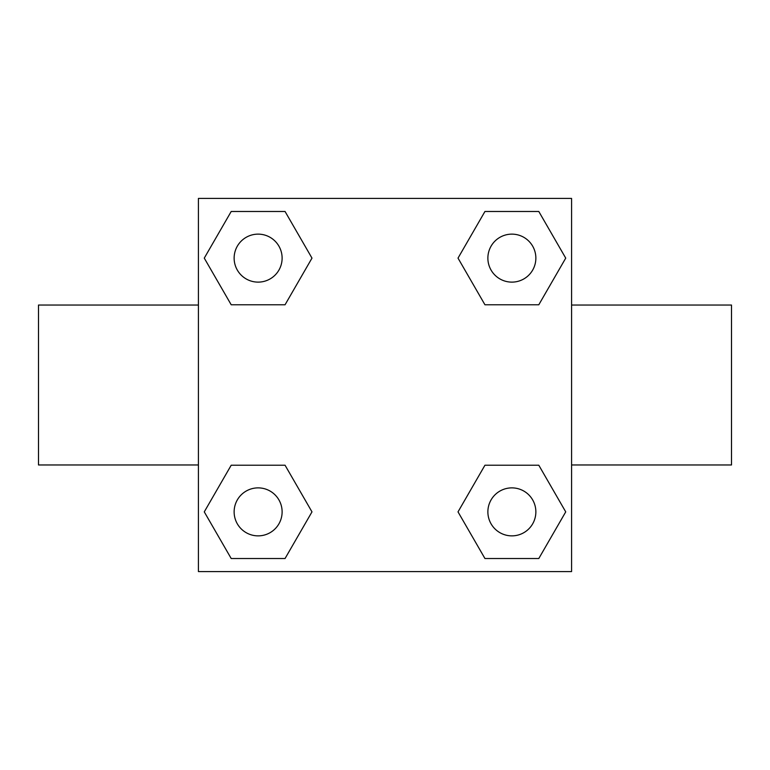 <?xml version="1.0" encoding="UTF-8"?>
<svg xmlns="http://www.w3.org/2000/svg" width="770" height="770" viewBox="0 0 770 770"><rect width="100%" height="100%" fill="white"/><g stroke="black" fill="none" stroke-linecap="round" stroke-linejoin="round"><path stroke-width="1.16" d="M285.054 304.776L231.202 304.776L204.271 258.123L231.202 211.481L285.054 211.481L311.985 258.123L285.054 304.776L231.202 304.776L262.31 304.776M262.31 465.224L285.054 465.224L311.985 511.877L285.054 558.519L231.202 558.519L204.271 511.877L231.202 465.224L285.054 465.224M507.69 304.776L484.946 304.776L458.015 258.123L484.946 211.481L538.798 211.481L565.729 258.123L538.798 304.776L484.946 304.776M484.946 465.224L538.798 465.224L565.729 511.877L538.798 558.519L484.946 558.519L458.015 511.877L484.946 465.224L538.798 465.224L507.69 465.224M571.581 464.964L731.5 464.964L731.5 305.036L571.581 305.036M198.419 305.036L38.5 305.036L38.5 464.964L198.419 464.964M198.419 198.419L571.581 198.419L571.581 571.581L198.419 571.581L198.419 198.419M538.798 558.519L484.946 558.519L538.798 558.519M535.862 511.877A23.986 23.986 0 0 0 499.874 491.096A23.986 23.986 0 0 0 499.874 532.648A23.986 23.986 0 0 0 535.862 511.877M285.054 558.519L231.202 558.519L285.054 558.519M282.118 511.877A23.986 23.986 0 0 0 246.131 491.096A23.986 23.986 0 0 0 246.131 532.648A23.986 23.986 0 0 0 282.118 511.877M484.946 211.481L538.798 211.481L484.946 211.481M535.862 258.123A23.986 23.986 0 0 0 499.874 237.352A23.986 23.986 0 0 0 499.874 278.904A23.986 23.986 0 0 0 535.862 258.123M231.202 211.481L285.054 211.481L231.202 211.481M282.118 258.123A23.986 23.986 0 0 0 246.131 237.352A23.986 23.986 0 0 0 246.131 278.904A23.986 23.986 0 0 0 282.118 258.123"/></g></svg>
